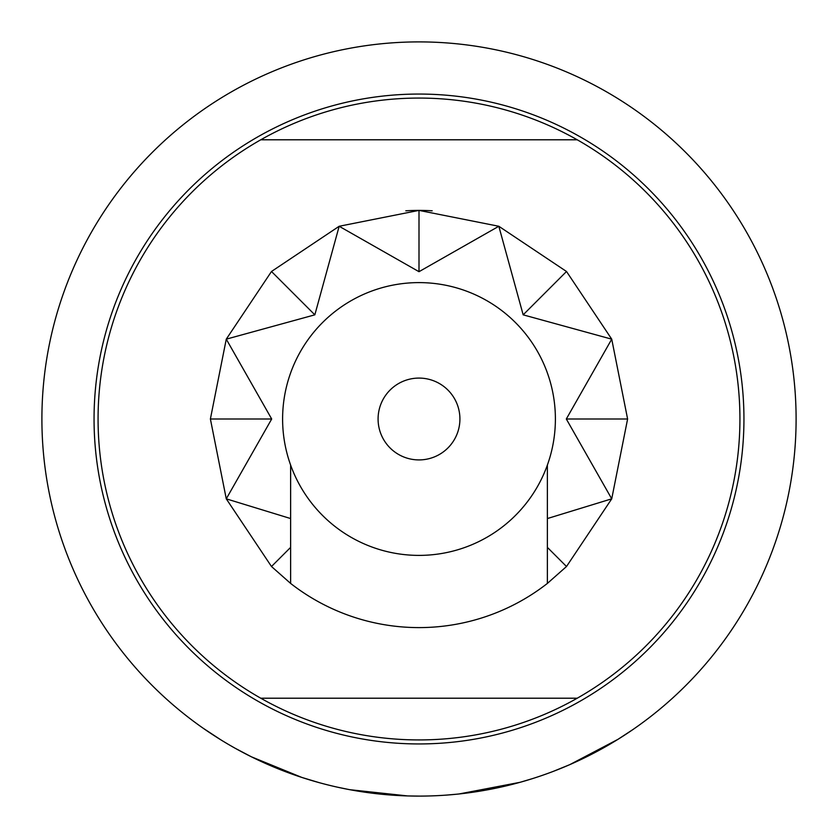 <?xml version="1.0" encoding="UTF-8"?>
<svg xmlns="http://www.w3.org/2000/svg" width="838" height="838" viewBox="0 0 838 838"><rect width="100%" height="100%" fill="white"/><g stroke="black" fill="none" stroke-linecap="round" stroke-linejoin="round"><path stroke-width="1.26" d="M203.309 728.327L220.792 739.807L203.309 728.327M419 378.085A40.915 40.915 0 0 0 378.085 419A40.915 40.915 0 0 0 419 459.915A40.915 40.915 0 0 0 459.915 419A40.915 40.915 0 0 0 419 378.085M267.364 139.789L260.765 139.789A320.933 320.933 0 0 1 577.235 139.789L260.765 139.789A320.933 320.933 0 0 0 260.765 698.211L577.235 698.211A320.933 320.933 0 0 0 577.235 139.789L570.636 139.789M570.636 698.211L577.235 698.211A320.933 320.933 0 0 1 260.765 698.211M432.178 210.809A208.61 208.61 0 0 0 419 210.39L419 271.69L339.17 226.27L271.491 271.491L314.837 314.837L226.27 339.16L210.39 419L271.69 419L226.27 498.83A208.61 208.61 0 0 0 226.27 498.84L290.629 518.554L290.629 465.09A136.395 136.395 0 0 0 547.371 465.09A136.395 136.395 0 0 0 419 282.605A136.395 136.395 0 0 0 290.629 465.09M210.39 419L226.27 498.83L271.491 566.509L290.629 583.426A208.61 208.61 0 0 0 547.371 583.426L566.509 566.509L611.73 498.83L627.61 419L611.73 339.17L566.509 271.491L498.83 226.27L419 210.39L339.17 226.27L314.837 314.837M419 743.945A324.945 324.945 0 0 1 94.055 419A324.945 324.945 0 0 1 419 94.055A324.945 324.945 0 0 1 743.945 419A324.945 324.945 0 0 1 419 743.945M532.937 778.481L520.021 782.315L459.015 793.974M457.045 794.173L446.507 795.094M633.015 729.489L617.973 739.336L569.767 764.654L553.101 771.452M419 796.1A377.1 377.1 0 0 0 796.1 419A377.1 377.1 0 0 0 419 41.9A377.1 377.1 0 0 0 41.9 419A377.1 377.1 0 0 0 419 796.1L407.614 795.932L349.907 789.71M427.432 796.006L422.436 796.09M401.025 795.671L356.171 790.831M347.959 789.344L337.599 787.207M319.058 782.619L301.837 777.434L251.431 756.819L235.52 748.449M547.371 465.09L547.371 583.426M566.509 566.509L547.371 547.371M547.371 518.554L611.73 498.83L566.31 419L611.73 339.17L523.163 314.837L498.83 226.27L419 271.69M627.61 419L566.31 419M566.509 271.491L523.163 314.837M271.491 271.491L226.27 339.16L271.69 419M271.491 566.509L290.629 547.371L290.629 518.554M290.629 583.426L290.629 547.371M419 210.39A208.61 208.61 0 0 0 405.822 210.809"/></g></svg>
